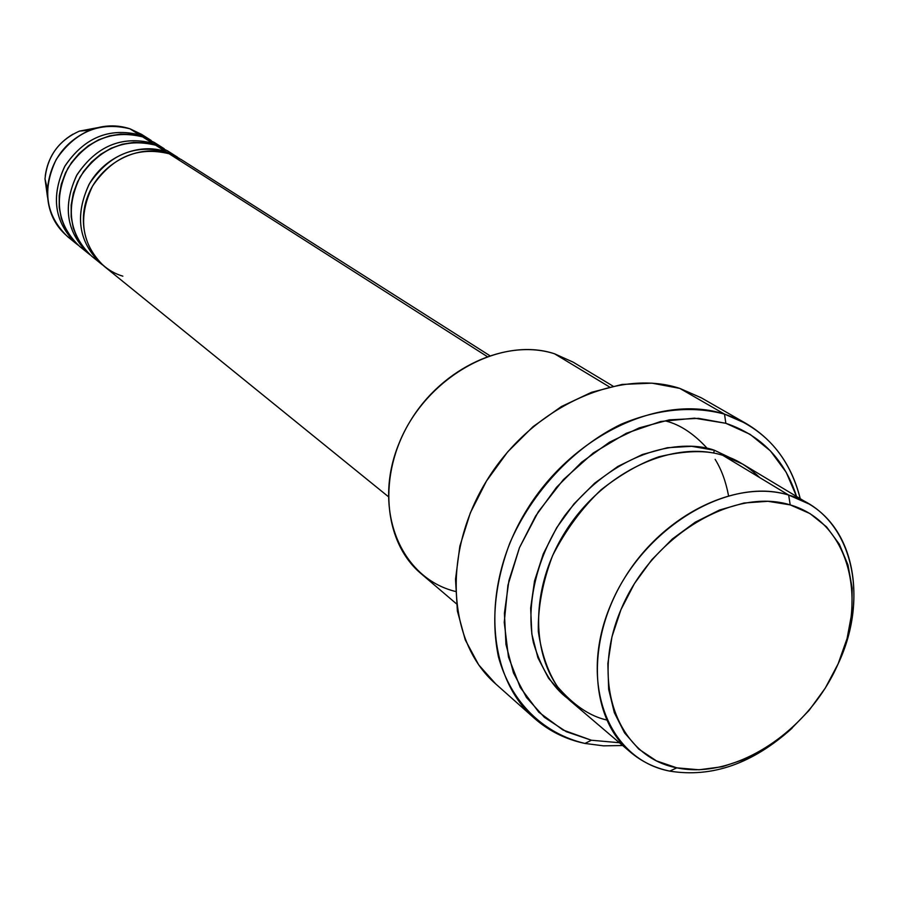 <?xml version="1.0" encoding="UTF-8"?>
<svg xmlns="http://www.w3.org/2000/svg" width="899" height="899" viewBox="0 0 899 899"><rect width="100%" height="100%" fill="white"/><g stroke="black" fill="none" stroke-linecap="round" stroke-linejoin="round"><path stroke-width="1.35" d="M489.652 355.566L181.059 159.449L169.102 153.751C138.513 143.11 99.778 163.236 87.585 196.679C74.92 229.975 91.968 267.239 122.86 276.173M177.642 157.269L167.529 150.841L155.684 145.2L165.708 151.594C134.625 144.02 109.206 154.718 89.462 183.688C74.448 215.187 78.314 241.876 101.036 263.755L102.632 265.003C78.842 243.651 74.269 216.873 88.911 184.666C104.217 156.763 138.468 142.244 165.708 151.594L179.328 158.393M165.708 151.594L155.684 145.2L144.829 142.716L133.513 142.402L122.118 144.267L111.049 148.268L100.71 154.28L91.462 162.078L83.629 171.406L77.516 181.924L73.313 193.251L71.178 204.994L71.167 216.738L73.291 228.065L77.449 238.572L83.483 247.899M152.392 143.098L142.649 136.884L152.392 143.098C121.646 135.58 96.541 146.088 77.078 174.653C62.301 205.725 66.166 232.077 88.664 253.732L90.215 254.945C66.683 233.796 62.132 207.354 76.539 175.597C95.901 146.38 121.185 135.547 152.392 143.098L164.202 148.728L154.358 142.48L142.649 136.884L131.917 134.423L120.724 134.086L109.464 135.906L98.542 139.839L88.327 145.75L79.202 153.426L71.482 162.618L65.447 172.979L61.312 184.16L59.21 195.746L59.222 207.332L61.323 218.513L65.447 228.897L71.414 238.134M139.446 134.839L129.962 128.804L139.446 134.839C109.037 127.366 84.236 137.704 65.043 165.865C50.49 196.521 54.356 222.559 76.629 243.977L78.134 245.157C54.861 224.222 50.322 198.106 64.526 166.787C83.607 137.985 108.577 127.332 139.446 134.839L151.133 140.424L141.559 134.344L129.962 128.804L146.177 137.637M808.999 503.968L742.686 464.098L722.774 455.31L788.659 495.057L790.21 504.89C847.971 521.678 868.355 596.284 838.138 663.799C808.695 731.55 735.135 780.085 676.835 767.847L669.744 771.117C711.986 777.95 752.755 763.667 792.03 728.246C752.755 763.667 711.986 777.95 669.744 771.117C654.877 768.027 641.774 761.7 630.446 752.148C589.497 718.009 585.564 641.302 624.434 578.226C662.9 514.947 736.146 478.942 788.659 495.057L808.999 503.968C855.893 531.264 867.074 602.588 837.699 664.788C871.738 593.756 850.656 512.115 788.659 495.057L722.774 455.31C706.805 449.983 685.521 450.466 658.945 456.759C640.268 463.255 621.007 474.245 601.161 489.719C581.833 508.171 565.651 530.118 552.615 555.571C542.636 581.923 537.86 607.218 538.31 631.446C541.558 653.652 547.929 672.047 557.447 686.634C573.382 705.052 589.778 716.177 606.645 719.987M724.504 414.113L725.841 423.294C761.172 435.307 784.748 459.704 796.559 496.495L786.187 472.29L770.432 450.927L750.092 434.341L725.841 423.294L698.568 418.35L669.306 419.855L639.223 427.868L609.567 442.162L581.619 462.221L556.593 487.224L535.568 516.127L519.465 547.682L508.946 580.518L504.406 613.23L505.968 644.448L513.464 672.89L526.477 697.478L544.356 717.301L566.303 731.696L591.407 740.237L584.946 743.439L603.487 745.844L622.67 745.518L603.487 745.844L584.946 743.439C565.718 739.383 548.851 730.988 534.332 718.245C485.482 675.812 480.594 583.743 527.252 509.194C573.45 434.386 661.394 393.548 724.504 414.113L746.294 423.62C773.938 440.162 791.918 465.188 800.234 498.709C789.344 456.108 764.105 427.913 724.504 414.113L679.801 388.39L724.504 414.113C692.151 405.561 657.652 408.944 621.029 424.272C573.629 447.399 532.084 491.686 509.744 543.266C494.832 583.237 491.068 621.164 498.484 657.045C510.992 702.288 543.322 733.64 584.946 743.439L591.407 740.237L619.411 742.731L591.407 740.237L562.954 729.988L538.793 712.165L520.263 687.477L508.474 657.045L504.238 622.355L507.924 585.227L519.465 547.682L538.287 511.801L563.381 479.628L593.306 452.961L626.378 433.251L660.731 421.485L694.477 418.17L725.841 423.294L724.504 414.113M567.91 698.647C552.638 687.319 541.131 668.654 533.41 642.65C525.578 606.095 536.355 555.998 564.561 515.88C618.815 445.252 686.106 439.836 714.402 450.253L738.394 461.681L714.402 450.253L691.679 446.32L667.35 447.724L642.403 454.501L617.86 466.435L594.745 483.1L574.045 503.822L556.65 527.747L543.288 553.851L534.512 581.035L530.657 608.151L531.837 634.076L537.917 657.765L548.592 678.307L563.336 694.927L567.921 698.658M169.102 153.751L487.067 356.465L169.102 153.751C137.929 146.166 112.431 156.909 92.608 185.981C77.55 217.603 81.404 244.371 104.183 266.306L388.222 496.551M612.972 386.098L573.169 362.162L554.526 353.779L609.421 386.907L554.526 353.779C506.676 338.204 442.465 367.388 410.169 421.238C377.513 474.897 383.266 542.041 421.035 573.629L456.377 603.768M746.294 423.62L701.242 397.785L679.801 388.39C617.748 367.983 531.95 407.236 487.236 479.796C442.061 552.11 447.399 641.908 495.518 683.746L534.332 718.245M142.649 136.884C112.15 129.4 87.282 139.783 68.021 168.034C53.412 198.791 57.278 224.907 79.606 246.393L88.664 253.732M72.403 240.168C55.367 228.368 47.04 211.4 47.4 189.262C50.22 161.359 64.402 141.649 89.956 130.108C103.576 124.972 116.904 124.534 129.962 128.804C99.8 121.354 75.224 131.569 56.244 159.438C41.848 189.779 45.703 215.58 67.818 236.842L76.629 243.977M97.474 127.703L79.404 131.119C58.738 140.435 47.265 156.37 45.006 178.923L47.512 197.151M790.21 504.89L767.96 501.294L744.069 503.002L719.503 510.025L695.264 522.173L672.362 538.973L651.775 559.762L634.391 583.665L620.939 609.691L611.983 636.717L607.848 663.619L608.657 689.263L614.32 712.637L624.524 732.831L638.773 749.103L656.461 760.891L676.835 767.847L699.085 769.78L722.358 766.712L745.799 758.835L768.578 746.507L789.895 730.179L809.021 710.48L825.282 688.095L838.138 663.799L847.105 638.436L851.847 612.904L852.162 588.092L847.959 564.909L839.34 544.232L826.552 526.87L809.977 513.565L790.21 504.89L788.659 495.057C728.505 476.099 642.56 527.803 610.668 605.005C577.866 681.959 608.027 759.486 669.744 771.117L676.835 767.847C618.13 756.677 589.688 682.847 620.939 609.691C651.326 536.31 732.943 487.022 790.21 504.89M759.801 477.65C747.552 465.997 735.202 458.557 722.774 455.31C671.463 439.274 600.689 473.301 563.976 533.927C526.87 594.351 531.41 668.44 571.562 701.95L630.446 752.148M495.652 683.858L478.718 664.889L465.244 639.863L457.366 610.938L455.512 579.259L459.861 546.109L470.323 512.88L486.494 480.999L507.699 451.849L533.028 426.677L561.381 406.562L591.508 392.312L622.119 384.435L651.955 383.154L679.801 388.39L701.512 397.942M155.684 145.2C124.86 137.671 99.677 148.223 80.146 176.878C65.312 208.062 69.167 234.504 91.72 256.215L101.036 263.755M728.516 495.585C725.819 481.37 721.358 469.289 715.132 459.344M707.311 448.421C693.871 433.767 680.127 424.654 666.069 421.092M713.626 453.051L714.402 450.253M455.478 591.463C400.167 577.956 371.95 508.8 399.077 443.274C425.384 377.513 499.945 335.619 554.526 353.779M45.287 175.597C47.917 157.449 57.131 143.649 72.943 134.176M47.4 189.262L45.006 178.923C47.242 156.347 58.705 140.413 79.404 131.119L89.956 130.108"/></g></svg>
